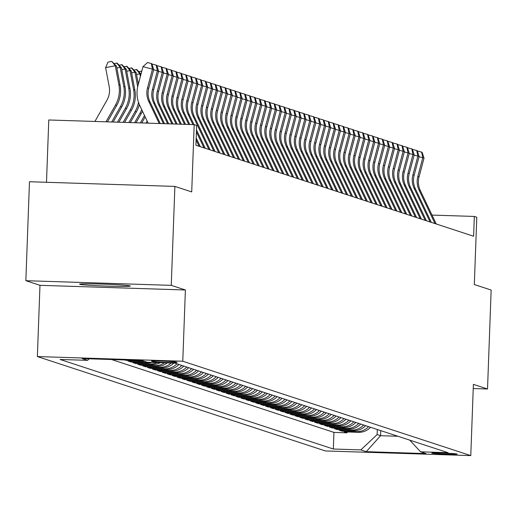 <?xml version="1.0" encoding="UTF-8"?>
<svg xmlns="http://www.w3.org/2000/svg" width="517" height="517" viewBox="0 0 517 517"><rect width="100%" height="100%" fill="white"/><g stroke="black" fill="none" stroke-linecap="round" stroke-linejoin="round"><path stroke-width="0.78" d="M130.097 285.92A25.365 0.924 -177.9 0 0 103.381 284.137A25.365 0.924 -177.9 0 0 79.592 284.182A25.365 0.924 -177.9 0 0 79.792 284.305A25.365 0.924 -177.9 0 0 106.502 286.095A25.365 0.924 -177.9 0 0 130.29 286.043A25.365 0.924 -177.9 0 0 130.097 285.92M457.022 454.004A12.679 0.459 -177.9 0 0 443.67 453.112A12.679 0.459 -177.9 0 0 431.773 453.138A12.679 0.459 -177.9 0 0 431.869 453.196A12.679 0.459 -177.9 0 0 445.227 454.088A12.679 0.459 -177.9 0 0 457.118 454.062A12.679 0.459 -177.9 0 0 457.022 454.004M37.366 356.562L325.374 450.947L470.78 455.606L182.772 361.228L37.366 356.562L39.977 285.319L185.39 289.985L171.256 285.352L25.85 280.692L39.977 285.319M25.85 280.692L29.475 181.738L174.888 186.404L191.717 191.923L194.185 124.636L48.779 119.976L46.491 182.288M473.236 388.538L487.525 388.997L491.15 290.05L474.315 284.531L476.784 217.243L474.328 216.442L432.005 215.085M171.256 285.352L174.888 186.404M124.726 359.942L125.935 360.343L125.948 359.981M144.521 361.351A15.853 15.717 -71.9 0 1 142.246 361.448L127.906 360.982L130.853 361.952L130.885 361.079M152.101 362.423A15.853 15.717 -71.9 0 1 147.164 363.057L132.817 362.598L135.764 363.561L135.797 362.688M160.225 362.682A15.853 15.717 -71.9 0 1 152.076 364.666L137.735 364.207L140.682 365.17L140.714 364.304M167.224 362.908A15.853 15.717 -71.9 0 1 156.994 366.275L142.647 365.816L145.594 366.786L145.626 365.913M173.693 363.115A15.853 15.717 -71.9 0 1 161.905 367.884L147.565 367.425L150.512 368.395L150.544 367.522M178.85 364.472A15.853 15.717 -71.9 0 1 166.823 369.5L152.476 369.041L155.423 370.004L155.455 369.132M183.768 366.081A15.853 15.717 -71.9 0 1 171.734 371.109L157.394 370.65L160.341 371.613L160.373 370.747M188.679 367.69A15.853 15.717 -71.9 0 1 176.652 372.718L162.306 372.259L165.253 373.229L165.285 372.356M193.597 369.3A15.853 15.717 -71.9 0 1 181.564 374.327L167.224 373.869L170.171 374.838L170.203 373.965M198.509 370.915A15.853 15.717 -71.9 0 1 186.482 375.943L172.135 375.478L175.082 376.447L175.114 375.575M203.427 372.524A15.853 15.717 -71.9 0 1 191.393 377.552L177.053 377.093L180 378.056L180.032 377.184M208.338 374.134A15.853 15.717 -71.9 0 1 196.311 379.161L181.965 378.702L184.918 379.665L184.944 378.799M213.256 375.743A15.853 15.717 -71.9 0 1 201.223 380.771L186.883 380.312L189.829 381.281L189.862 380.409M218.168 377.352A15.853 15.717 -71.9 0 1 206.141 382.38L191.794 381.921L194.747 382.89L194.773 382.018M223.085 378.967A15.853 15.717 -71.9 0 1 211.052 383.995L196.712 383.536L199.659 384.499L199.691 383.627M227.997 380.577A15.853 15.717 -71.9 0 1 215.97 385.604L201.624 385.146L204.577 386.109L204.603 385.243M232.915 382.186A15.853 15.717 -71.9 0 1 220.882 387.214L206.542 386.755L209.488 387.724L209.521 386.852M237.826 383.795A15.853 15.717 -71.9 0 1 225.8 388.823L211.453 388.364L214.406 389.333L214.432 388.461M242.744 385.411A15.853 15.717 -71.9 0 1 230.711 390.438L216.371 389.973L219.318 390.942L219.35 390.07M247.656 387.02A15.853 15.717 -71.9 0 1 235.629 392.048L221.282 391.589L224.236 392.552L224.262 391.679M252.574 388.629A15.853 15.717 -71.9 0 1 240.541 393.657L226.2 393.198L229.147 394.161L229.18 393.295M257.485 390.238A15.853 15.717 -71.9 0 1 245.459 395.266L231.112 394.807L234.065 395.776L234.091 394.904M262.403 391.847A15.853 15.717 -71.9 0 1 250.37 396.882L236.03 396.416L238.977 397.386L239.009 396.513M267.315 393.463A15.853 15.717 -71.9 0 1 255.288 398.491L240.941 398.032L243.895 398.995L243.921 398.122M272.233 395.072A15.853 15.717 -71.9 0 1 260.2 400.1L245.859 399.641L248.806 400.604L248.839 399.738M277.144 396.681A15.853 15.717 -71.9 0 1 265.118 401.709L250.771 401.25L253.724 402.22L253.757 401.347M282.062 398.29A15.853 15.717 -71.9 0 1 270.029 403.318L255.689 402.859L258.636 403.829L258.668 402.956M286.974 399.906A15.853 15.717 -71.9 0 1 274.947 404.934L260.6 404.468L263.554 405.438L263.586 404.565M291.892 401.515A15.853 15.717 -71.9 0 1 279.859 406.543L265.518 406.084L268.465 407.047L268.497 406.175M296.803 403.124A15.853 15.717 -71.9 0 1 284.777 408.152L270.43 407.693L273.383 408.656L273.415 407.79M301.721 404.733A15.853 15.717 -71.9 0 1 289.688 409.761L275.348 409.302L278.295 410.272L278.327 409.399M306.633 406.349A15.853 15.717 -71.9 0 1 294.606 411.377L280.259 410.912L283.213 411.881L283.245 411.009M311.551 407.958A15.853 15.717 -71.9 0 1 299.517 412.986L285.177 412.527L288.124 413.49L288.156 412.618M316.462 409.567A15.853 15.717 -71.9 0 1 304.435 414.595L290.089 414.136L293.042 415.099L293.074 414.233M321.38 411.177A15.853 15.717 -71.9 0 1 309.347 416.204L295.007 415.746L297.954 416.715L297.986 415.842M326.292 412.786A15.853 15.717 -71.9 0 1 314.265 417.814L299.918 417.355L302.872 418.324L302.904 417.452M331.21 414.401A15.853 15.717 -71.9 0 1 319.176 419.429L304.836 418.964L307.783 419.933L307.815 419.061M336.121 416.011A15.853 15.717 -71.9 0 1 324.094 421.038L309.748 420.579L312.701 421.542L312.733 420.67M341.039 417.62A15.853 15.717 -71.9 0 1 329.006 422.647L314.666 422.189L317.612 423.152L317.645 422.286M345.951 419.229A15.853 15.717 -71.9 0 1 333.924 424.257L319.577 423.798L322.53 424.767L322.563 423.895M350.869 420.844A15.853 15.717 -71.9 0 1 338.835 425.872L324.495 425.407L327.442 426.376L327.474 425.504M355.78 422.454A15.853 15.717 -71.9 0 1 343.753 427.481L329.407 427.023L332.36 427.986L332.392 427.113M360.698 424.063A15.853 15.717 -71.9 0 1 348.665 429.091L334.325 428.632L337.271 429.595L337.304 428.729M365.609 425.672A15.853 15.717 -71.9 0 1 353.583 430.7L339.236 430.241L342.189 431.21L342.222 430.338M194.185 124.636L196.641 125.444L195.917 145.232L473.604 236.23L474.328 216.442M151.584 361.228L152.664 361.583A12.285 0.446 -177.9 0 0 165.602 362.443A12.285 0.446 -177.9 0 0 177.124 362.423A12.285 0.446 -177.9 0 0 177.027 362.365L175.948 362.01A12.285 0.446 -177.9 0 0 163.01 361.144A12.285 0.446 -177.9 0 0 151.487 361.17A12.285 0.446 -177.9 0 0 151.584 361.228L151.584 361.118M409.748 440.135L420.573 451.819L448.077 452.698L174.817 363.147L147.313 362.268L141.904 360.498L82.171 358.578L87.573 360.349L60.069 359.47L333.329 449.021L360.834 449.9L377.139 434.571L380.577 435.702L397.909 436.258M420.573 451.819L425.976 453.59L366.243 451.671L360.834 449.9M111.562 359.522L333.937 432.393L347.101 432.819L347.133 431.947M370.527 427.281A15.853 15.717 -71.9 0 1 358.494 432.309L344.154 431.85L347.101 432.819M368.563 426.641A15.853 15.717 108.1 0 1 356.53 431.669L342.189 431.21M363.645 425.032A15.853 15.717 108.1 0 1 351.618 430.06L337.271 429.595M358.733 423.417A15.853 15.717 108.1 0 1 346.7 428.444L332.36 427.986M353.815 421.807A15.853 15.717 108.1 0 1 341.789 426.835L327.442 426.376M348.904 420.198A15.853 15.717 108.1 0 1 336.871 425.226L322.53 424.767M343.986 418.589A15.853 15.717 108.1 0 1 331.959 423.617L317.612 423.152M339.074 416.973A15.853 15.717 108.1 0 1 327.041 422.001L312.701 421.542M334.156 415.364A15.853 15.717 108.1 0 1 322.13 420.392L307.783 419.933M329.245 413.755A15.853 15.717 108.1 0 1 317.212 418.783L302.872 418.324M324.327 412.146A15.853 15.717 108.1 0 1 312.3 417.174L297.954 416.715M319.416 410.53A15.853 15.717 108.1 0 1 307.382 415.565L293.042 415.099M314.498 408.921A15.853 15.717 108.1 0 1 302.471 413.949L288.124 413.49M309.586 407.312A15.853 15.717 108.1 0 1 297.553 412.34L283.213 411.881M304.668 405.703A15.853 15.717 108.1 0 1 292.641 410.731L278.295 410.272M299.757 404.094A15.853 15.717 108.1 0 1 287.723 409.121L273.383 408.656M294.839 402.478A15.853 15.717 108.1 0 1 282.812 407.506L268.465 407.047M289.927 400.869A15.853 15.717 108.1 0 1 277.894 405.897L263.554 405.438M285.009 399.26A15.853 15.717 108.1 0 1 272.982 404.288L258.636 403.829M280.098 397.651A15.853 15.717 108.1 0 1 268.065 402.678L253.724 402.22M275.18 396.035A15.853 15.717 108.1 0 1 263.153 401.063L248.806 400.604M270.268 394.426A15.853 15.717 108.1 0 1 258.235 399.454L243.895 398.995M265.35 392.817A15.853 15.717 108.1 0 1 253.324 397.844L238.977 397.386M260.439 391.207A15.853 15.717 108.1 0 1 248.406 396.235L234.065 395.776M255.521 389.598A15.853 15.717 108.1 0 1 243.494 394.626L229.147 394.161M250.609 387.983A15.853 15.717 108.1 0 1 238.576 393.01L224.236 392.552M245.691 386.373A15.853 15.717 108.1 0 1 233.665 391.401L219.318 390.942M240.78 384.764A15.853 15.717 108.1 0 1 228.747 389.792L214.406 389.333M235.862 383.155A15.853 15.717 108.1 0 1 223.835 388.183L209.488 387.724M230.95 381.54A15.853 15.717 108.1 0 1 218.917 386.567L204.577 386.109M226.032 379.93A15.853 15.717 108.1 0 1 214.006 384.958L199.659 384.499M221.121 378.321A15.853 15.717 108.1 0 1 209.088 383.349L194.747 382.89M216.203 376.712A15.853 15.717 108.1 0 1 204.176 381.74L189.829 381.281M211.291 375.103A15.853 15.717 108.1 0 1 199.258 380.131L184.918 379.665M206.373 373.487A15.853 15.717 108.1 0 1 194.347 378.515L180 378.056M201.456 371.878A15.853 15.717 108.1 0 1 189.429 376.906L175.082 376.447M196.544 370.269A15.853 15.717 108.1 0 1 184.517 375.297L170.171 374.838M191.626 368.66A15.853 15.717 108.1 0 1 179.599 373.688L165.253 373.229M186.715 367.044A15.853 15.717 108.1 0 1 174.688 372.072L160.341 371.613M181.797 365.435A15.853 15.717 108.1 0 1 169.77 370.463L155.423 370.004M176.885 363.826A15.853 15.717 108.1 0 1 164.858 368.854L150.512 368.395M171.153 363.031A15.853 15.717 108.1 0 1 159.94 367.244L145.594 366.786M164.503 362.818A15.853 15.717 108.1 0 1 155.029 365.635L140.682 365.17M157.187 362.585A15.853 15.717 108.1 0 1 150.111 364.02L135.764 363.561M147.765 362.281A15.853 15.717 108.1 0 1 145.199 362.411L130.853 361.952M142.556 360.711A15.853 15.717 108.1 0 1 140.281 360.801L125.935 360.343M185.39 289.985L182.772 361.228M487.525 388.997L473.391 384.364L470.78 455.606M380.764 430.635L380.577 435.702L366.243 451.671M377.32 429.511L377.139 434.571M89.221 358.804L87.573 360.349M333.937 432.393L333.329 449.021M159.236 123.518L148.773 101.513A19.814 19.646 108.1 0 1 147.519 87.877L152.483 69.155L142.983 66.648L138.02 85.376A29.721 29.469 -71.9 0 0 139.907 105.83L148.146 123.162M160.289 123.55L150.001 101.92A19.814 19.646 108.1 0 1 148.747 88.284L153.711 69.556L152.483 69.155L151.319 63.539L151.811 63.701L153.711 69.556M142.983 66.648L147.519 62.538L151.319 63.539M94.908 121.45L106.954 100.175A19.814 19.646 -71.9 0 0 109.203 86.649L105.63 67.649L107.943 62.15L111.808 61.394L116.519 66.163L120.093 85.163A29.721 29.469 108.1 0 1 116.719 105.449L107.426 121.857M116.519 66.163L115.285 65.756L118.865 84.756A29.721 29.469 108.1 0 1 115.491 105.041L105.998 121.805M111.808 61.394L115.285 65.756L105.63 67.649M163.45 123.653L153.691 103.129A19.814 19.646 108.1 0 1 152.437 89.493L157.394 70.764L153.652 69.776M164.503 123.686L154.919 103.529A19.814 19.646 108.1 0 1 153.665 89.893L158.622 71.165L157.394 70.764L156.231 65.155L156.722 65.31L158.622 71.165M152.063 64.483L152.437 64.147L156.231 65.155M167.663 123.783L158.603 104.738A19.814 19.646 108.1 0 1 157.349 91.102L162.312 72.374L158.564 71.385M168.716 123.822L159.831 105.138A19.814 19.646 108.1 0 1 158.577 91.503L163.54 72.774L162.312 72.374L161.149 66.764L161.64 66.926L163.54 72.774M156.981 66.092L157.349 65.762L161.149 66.764M171.877 123.918L163.521 106.347A19.814 19.646 108.1 0 1 162.267 92.711L167.224 73.983L163.482 72.994M172.93 123.957L164.749 106.748A19.814 19.646 108.1 0 1 163.495 93.112L168.452 74.39L167.224 73.983L166.06 68.373L166.558 68.535L168.452 74.39M161.892 67.708L162.267 67.372L166.06 68.373M176.09 124.054L168.432 107.956A19.814 19.646 108.1 0 1 167.178 94.32L172.142 75.592L168.393 74.61M177.144 124.086L169.66 108.363A19.814 19.646 108.1 0 1 168.406 94.721L173.369 75.999L172.142 75.592L170.978 69.982L171.47 70.144L173.369 75.999M166.81 69.317L167.178 68.981L170.978 69.982M114.095 63.52L117.21 63.164L121.43 67.772L125.004 86.772A29.721 29.469 108.1 0 1 121.631 107.058L113.152 122.038M121.43 67.772L120.203 67.372L123.776 86.371A29.721 29.469 108.1 0 1 120.403 106.657L111.717 121.993M116.719 63.003L120.203 67.372L116.868 68.024M119.013 65.129L122.128 64.774L126.348 69.381L129.922 88.381A29.721 29.469 108.1 0 1 126.549 108.667L118.871 122.219M126.348 69.381L125.114 68.981L128.694 87.98A29.721 29.469 108.1 0 1 125.321 108.266L117.443 122.174M121.637 64.612L125.114 68.981L121.779 69.633M123.925 66.738L127.04 66.389L131.26 70.991L134.84 89.99A29.721 29.469 108.1 0 1 131.46 110.276L124.597 122.406M131.26 70.991L130.032 70.59L133.606 89.59A29.721 29.469 108.1 0 1 130.232 109.875L123.162 122.361M126.549 66.228L130.032 70.59L126.697 71.243M128.843 68.347L131.958 67.998L136.178 72.606L138.349 84.142M136.178 72.606L134.943 72.199L137.69 86.766M138.504 102.334A29.721 29.469 108.1 0 1 135.15 111.485L128.888 122.542M139.332 104.55A29.721 29.469 108.1 0 1 136.378 111.892L130.316 122.587M131.467 67.837L134.943 72.199L131.609 72.852M180.304 124.19L173.35 109.565A19.814 19.646 108.1 0 1 172.096 95.929L177.053 77.207L173.311 76.219M181.357 124.222L174.578 109.972A19.814 19.646 108.1 0 1 173.324 96.336L178.281 77.608L177.053 77.207L175.89 71.592L176.387 71.753L178.281 77.608M171.722 70.926L172.096 70.59L175.89 71.592M133.754 69.963L136.869 69.608L141.005 74.118M140.986 74.183L139.861 73.815L140.372 76.51M141.729 109.662A29.721 29.469 108.1 0 1 140.062 113.1L134.607 122.723M142.459 111.207A29.721 29.469 108.1 0 1 141.29 113.501L136.042 122.775M136.378 69.446L139.861 73.815L136.527 74.467M184.517 124.326L178.262 111.181A19.814 19.646 108.1 0 1 177.008 97.545L181.971 78.817L178.223 77.828M185.571 124.358L179.489 111.582A19.814 19.646 108.1 0 1 178.236 97.946L183.199 79.217L181.971 78.817L180.808 73.207L181.299 73.369L183.199 79.217M176.64 72.535L177.008 72.206L180.808 73.207M138.672 71.572L141.774 71.217M144.514 115.524L140.333 122.91M145.18 116.92L141.761 122.956M141.684 71.546L141.296 71.055M188.731 124.461L183.18 112.79A19.814 19.646 108.1 0 1 181.926 99.154L186.883 80.426L183.141 79.437M189.784 124.494L184.407 113.191A19.814 19.646 108.1 0 1 183.154 99.555L188.11 80.826L186.883 80.426L185.719 74.816L186.217 74.978L188.11 80.826M181.551 74.151L181.926 73.815L185.719 74.816M200.331 146.679L196.182 137.955M199.103 146.272L196.111 139.984M147.177 121.12L146.059 123.091M147.843 122.516L147.487 123.136M192.944 124.597L188.091 114.399A19.814 19.646 108.1 0 1 186.837 100.763L191.801 82.035L188.052 81.046M193.998 124.629L189.319 114.8A19.814 19.646 108.1 0 1 188.065 101.164L193.028 82.442L191.801 82.035L190.637 76.426L191.128 76.587L193.028 82.442M186.469 75.76L186.837 75.424L190.637 76.426M205.243 148.289L196.479 129.857M204.015 147.888L196.408 131.88M208.933 149.497L193.009 116.008A19.814 19.646 108.1 0 1 191.755 102.372L196.712 83.651L192.97 82.662M210.16 149.898L194.237 116.415A19.814 19.646 108.1 0 1 192.983 102.78L197.94 84.051L196.712 83.651L195.549 78.035L196.046 78.196L197.94 84.051M191.38 77.369L191.755 77.033L195.549 78.035M213.844 151.106L197.921 117.624A19.814 19.646 108.1 0 1 196.667 103.988L201.63 85.26L197.882 84.271M215.072 151.507L199.148 118.025A19.814 19.646 108.1 0 1 197.895 104.389L202.858 85.66L201.63 85.26L200.467 79.65L200.958 79.805L202.858 85.66M196.298 78.978L196.667 78.642L200.467 79.65M218.762 152.715L202.838 119.233A19.814 19.646 108.1 0 1 201.585 105.597L206.542 86.869L202.8 85.88M219.99 153.122L204.066 119.634A19.814 19.646 108.1 0 1 202.813 105.998L207.769 87.27L206.542 86.869L205.378 81.259L205.876 81.421L207.769 87.27M201.21 80.587L201.585 80.258L205.378 81.259M223.674 154.325L207.75 120.842A19.814 19.646 108.1 0 1 206.496 107.206L211.459 88.478L207.711 87.489M224.901 154.732L208.978 121.243A19.814 19.646 108.1 0 1 207.724 107.607L212.687 88.885L211.459 88.478L210.296 82.869L210.787 83.03L212.687 88.885M206.128 82.203L206.496 81.867L210.296 82.869M228.592 155.94L212.668 122.451A19.814 19.646 108.1 0 1 211.414 108.816L216.371 90.087L212.629 89.105M229.819 156.341L213.896 122.859A19.814 19.646 108.1 0 1 212.642 109.216L217.599 90.494L216.371 90.087L215.208 84.478L215.705 84.639L217.599 90.494M211.039 83.812L211.414 83.476L215.208 84.478M233.503 157.549L217.579 124.061A19.814 19.646 108.1 0 1 216.326 110.425L221.289 91.703L217.541 90.714M234.731 157.95L218.807 124.468A19.814 19.646 108.1 0 1 217.554 110.832L222.517 92.104L221.289 91.703L220.126 86.087L220.617 86.249L222.517 92.104M215.957 85.421L216.326 85.085L220.126 86.087M238.421 159.158L222.497 125.676A19.814 19.646 108.1 0 1 221.244 112.04L226.2 93.312L222.459 92.323M239.649 159.559L223.725 126.077A19.814 19.646 108.1 0 1 222.472 112.441L227.428 93.713L226.2 93.312L225.044 87.703L225.535 87.864L227.428 93.713M220.869 87.03L221.244 86.701L225.044 87.703M243.333 160.768L227.409 127.285A19.814 19.646 108.1 0 1 226.155 113.65L231.118 94.921L227.37 93.932M244.56 161.175L228.637 127.686A19.814 19.646 108.1 0 1 227.383 114.05L232.346 95.322L231.118 94.921L229.955 89.312L230.446 89.473L232.346 95.322M225.787 88.646L226.155 88.31L229.955 89.312M248.25 162.383L232.327 128.895A19.814 19.646 108.1 0 1 231.073 115.259L236.03 96.53L232.288 95.548M249.478 162.784L233.555 129.295A19.814 19.646 108.1 0 1 232.301 115.659L237.258 96.938L236.03 96.53L234.873 90.921L235.364 91.082L237.258 96.938M230.698 90.255L231.073 89.919L234.873 90.921M253.162 163.992L237.238 130.504A19.814 19.646 108.1 0 1 235.985 116.868L240.948 98.146L237.2 97.157M254.39 164.393L238.466 130.911A19.814 19.646 108.1 0 1 237.213 117.275L242.176 98.547L240.948 98.146L239.785 92.53L240.276 92.692L242.176 98.547M235.616 91.864L235.985 91.528L239.785 92.53M258.08 165.602L242.156 132.119A19.814 19.646 108.1 0 1 240.903 118.483L245.859 99.755L242.118 98.766M259.308 166.002L243.384 132.52A19.814 19.646 108.1 0 1 242.13 118.884L247.087 100.156L245.859 99.755L244.703 94.146L245.194 94.301L247.087 100.156M240.528 93.474L240.903 93.138L244.703 94.146M262.991 167.211L247.068 133.729A19.814 19.646 108.1 0 1 245.814 120.093L250.777 101.364L247.029 100.376M264.219 167.618L248.302 134.129A19.814 19.646 108.1 0 1 247.042 120.493L252.005 101.765L250.777 101.364L249.614 95.755L250.105 95.916L252.005 101.765M245.446 95.089L245.814 94.753L249.614 95.755M267.909 168.82L251.986 135.338A19.814 19.646 108.1 0 1 250.732 121.702L255.689 102.973L251.947 101.985M269.137 169.227L253.214 135.738A19.814 19.646 108.1 0 1 251.96 122.102L256.917 103.381L255.689 102.973L254.532 97.364L255.023 97.526L256.917 103.381M250.357 96.698L250.732 96.362L254.532 97.364M272.821 170.436L256.897 136.947A19.814 19.646 108.1 0 1 255.644 123.311L260.607 104.583L256.859 103.6M274.049 170.836L258.132 137.354A19.814 19.646 108.1 0 1 256.871 123.718L261.835 104.99L260.607 104.583L259.444 98.973L259.935 99.135L261.835 104.99M255.275 98.308L255.644 97.971L259.444 98.973M277.739 172.045L261.815 138.556A19.814 19.646 108.1 0 1 260.562 124.92L265.518 106.198L261.776 105.21M278.967 172.445L263.043 138.963A19.814 19.646 108.1 0 1 261.789 125.327L266.746 106.599L265.518 106.198L264.361 100.582L264.853 100.744L266.746 106.599M260.187 99.917L260.562 99.581L264.361 100.582M282.65 173.654L266.727 140.172A19.814 19.646 108.1 0 1 265.473 126.536L270.436 107.807L266.688 106.819M283.878 174.055L267.961 140.572A19.814 19.646 108.1 0 1 266.701 126.936L271.664 108.208L270.436 107.807L269.273 102.198L269.764 102.36L271.664 108.208M265.105 101.526L265.473 101.196L269.273 102.198M287.568 175.263L271.645 141.781A19.814 19.646 108.1 0 1 270.391 128.145L275.348 109.417L271.606 108.428M288.796 175.67L272.873 142.181A19.814 19.646 108.1 0 1 271.619 128.546L276.576 109.817L275.348 109.417L274.191 103.807L274.682 103.969L276.576 109.817M270.016 103.141L270.391 102.805L274.191 103.807M292.48 176.879L276.556 143.39A19.814 19.646 108.1 0 1 275.303 129.754L280.266 111.026L276.517 110.043M293.708 177.279L277.791 143.791A19.814 19.646 108.1 0 1 276.53 130.155L281.494 111.433L280.266 111.026L279.102 105.416L279.594 105.578L281.494 111.433M274.934 104.751L275.303 104.415L279.102 105.416M297.398 178.488L281.474 144.999A19.814 19.646 108.1 0 1 280.22 131.363L285.177 112.641L281.435 111.653M298.626 178.888L282.702 145.406A19.814 19.646 108.1 0 1 281.448 131.77L286.405 113.042L285.177 112.641L284.02 107.025L284.512 107.187L286.405 113.042M279.846 106.36L280.22 106.024L284.02 107.025M302.309 180.097L286.386 146.615A19.814 19.646 108.1 0 1 285.132 132.979L290.095 114.251L286.347 113.262M303.537 180.498L287.62 147.015A19.814 19.646 108.1 0 1 286.36 133.38L291.323 114.651L290.095 114.251L288.932 108.641L289.423 108.796L291.323 114.651M284.764 107.969L285.132 107.633L288.932 108.641M307.227 181.706L291.304 148.224A19.814 19.646 108.1 0 1 290.05 134.588L295.007 115.86L291.265 114.871M308.455 182.113L292.532 148.625A19.814 19.646 108.1 0 1 291.278 134.989L296.235 116.26L295.007 115.86L293.85 110.25L294.341 110.412L296.235 116.26M289.675 109.585L290.05 109.249L293.85 110.25M312.139 183.315L296.215 149.833A19.814 19.646 108.1 0 1 294.961 136.197L299.925 117.469L296.176 116.48M313.367 183.722L297.449 150.234A19.814 19.646 108.1 0 1 296.189 136.598L301.152 117.876L299.925 117.469L298.761 111.859L299.253 112.021L301.152 117.876M294.593 111.194L294.961 110.858L298.761 111.859M317.057 184.931L301.133 151.442A19.814 19.646 108.1 0 1 299.879 137.806L304.836 119.078L301.094 118.096M318.285 185.332L302.361 151.849A19.814 19.646 108.1 0 1 301.107 138.213L306.064 119.485L304.836 119.078L303.679 113.469L304.17 113.63L306.064 119.485M299.505 112.803L299.879 112.467L303.679 113.469M321.968 186.54L306.045 153.051A19.814 19.646 108.1 0 1 304.791 139.416L309.754 120.694L306.006 119.705M323.196 186.941L307.279 153.459A19.814 19.646 108.1 0 1 306.019 139.823L310.982 121.094L309.754 120.694L308.591 115.078L309.082 115.239L310.982 121.094M304.423 114.412L304.791 114.076L308.591 115.078M326.886 188.149L310.963 154.667A19.814 19.646 108.1 0 1 309.709 141.031L314.666 122.303L310.924 121.314M328.114 188.55L312.19 155.068A19.814 19.646 108.1 0 1 310.937 141.432L315.893 122.703L314.666 122.303L313.509 116.693L314 116.855L315.893 122.703M309.334 116.021L309.709 115.692L313.509 116.693M331.798 189.758L315.874 156.276A19.814 19.646 108.1 0 1 314.62 142.64L319.584 123.912L315.835 122.923M333.026 190.166L317.108 156.677A19.814 19.646 108.1 0 1 315.848 143.041L320.811 124.313L319.584 123.912L318.42 118.303L318.911 118.464L320.811 124.313M314.252 117.637L314.62 117.301L318.42 118.303M336.716 191.374L320.792 157.885A19.814 19.646 108.1 0 1 319.538 144.249L324.495 125.521L320.753 124.539M337.944 191.775L322.02 158.286A19.814 19.646 108.1 0 1 320.766 144.65L325.729 125.928L324.495 125.521L323.338 119.912L323.829 120.073L325.729 125.928M319.163 119.246L319.538 118.91L323.338 119.912M341.627 192.983L325.704 159.495A19.814 19.646 108.1 0 1 324.45 145.859L329.413 127.137L325.665 126.148M342.861 193.384L326.938 159.902A19.814 19.646 108.1 0 1 325.678 146.266L330.641 127.537L329.413 127.137L328.25 121.521L328.741 121.682L330.641 127.537M324.081 120.855L324.45 120.519L328.25 121.521M346.545 194.592L330.622 161.11A19.814 19.646 108.1 0 1 329.368 147.474L334.325 128.746L330.583 127.757M347.773 194.993L331.849 161.511A19.814 19.646 108.1 0 1 330.596 147.875L335.559 129.147L334.325 128.746L333.168 123.136L333.659 123.292L335.559 129.147M328.993 122.464L329.368 122.128L333.168 123.136M351.457 196.202L335.533 162.719A19.814 19.646 108.1 0 1 334.279 149.083L339.242 130.355L335.494 129.366M352.691 196.609L336.767 163.12A19.814 19.646 108.1 0 1 335.507 149.484L340.47 130.756L339.242 130.355L338.079 124.746L338.57 124.907L340.47 130.756M333.911 124.08L334.279 123.744L338.079 124.746M356.375 197.817L340.451 164.328A19.814 19.646 108.1 0 1 339.197 150.693L344.154 131.964L340.412 130.975M357.602 198.218L341.679 164.729A19.814 19.646 108.1 0 1 340.425 151.093L345.388 132.371L344.154 131.964L342.997 126.355L343.488 126.516L345.388 132.371M338.822 125.689L339.197 125.353L342.997 126.355M361.286 199.426L345.362 165.938A19.814 19.646 108.1 0 1 344.109 152.302L349.072 133.58L345.324 132.591M362.52 199.827L346.597 166.345A19.814 19.646 108.1 0 1 345.337 152.709L350.3 133.981L349.072 133.58L347.909 127.964L348.4 128.126L350.3 133.981M343.74 127.298L344.109 126.962L347.909 127.964M366.204 201.035L350.28 167.553A19.814 19.646 108.1 0 1 349.027 153.911L353.983 135.189L350.242 134.2M367.432 201.436L351.508 167.954A19.814 19.646 108.1 0 1 350.255 154.318L355.218 135.59L353.983 135.189L352.827 129.573L353.318 129.735L355.218 135.59M348.652 128.907L349.027 128.571L352.827 129.573M371.116 202.645L355.192 169.162A19.814 19.646 108.1 0 1 353.938 155.527L358.901 136.798L355.16 135.809M372.35 203.045L356.426 169.563A19.814 19.646 108.1 0 1 355.173 155.927L360.129 137.199L358.901 136.798L357.738 131.189L358.229 131.35L360.129 137.199M353.57 130.517L353.938 130.187L357.738 131.189M376.033 204.254L360.11 170.772A19.814 19.646 108.1 0 1 358.856 157.136L363.813 138.407L360.071 137.419M377.261 204.661L361.338 171.172A19.814 19.646 108.1 0 1 360.084 157.536L365.047 138.808L363.813 138.407L362.656 132.798L363.147 132.959L365.047 138.808M358.481 132.132L358.856 131.796L362.656 132.798M380.945 205.869L365.021 172.381A19.814 19.646 108.1 0 1 363.768 158.745L368.731 140.017L364.989 139.034M382.179 206.27L366.256 172.781A19.814 19.646 108.1 0 1 365.002 159.146L369.959 140.424L368.731 140.017L367.568 134.407L368.059 134.569L369.959 140.424M363.399 133.741L363.768 133.405L367.568 134.407M385.863 207.479L369.939 173.99A19.814 19.646 108.1 0 1 368.686 160.354L373.642 141.632L369.901 140.643M387.091 207.879L371.167 174.397A19.814 19.646 108.1 0 1 369.913 160.761L374.877 142.033L373.642 141.632L372.486 136.016L372.977 136.178L374.877 142.033M368.311 135.351L368.686 135.015L372.486 136.016M390.774 209.088L374.851 175.606A19.814 19.646 108.1 0 1 373.597 161.97L378.56 143.241L374.819 142.253M392.009 209.488L376.085 176.006A19.814 19.646 108.1 0 1 374.831 162.37L379.788 143.642L378.56 143.241L377.397 137.632L377.888 137.787L379.788 143.642M373.229 136.96L373.597 136.624L377.397 137.632M395.692 210.697L379.769 177.215A19.814 19.646 108.1 0 1 378.515 163.579L383.472 144.85L379.73 143.862M396.92 211.104L380.997 177.615A19.814 19.646 108.1 0 1 379.743 163.979L384.706 145.251L383.472 144.85L382.315 139.241L382.806 139.403L384.706 145.251M378.14 138.575L378.515 138.239L382.315 139.241M400.604 212.313L384.687 178.824A19.814 19.646 108.1 0 1 383.427 165.188L388.39 146.46L384.648 145.471M401.838 212.713L385.915 179.225A19.814 19.646 108.1 0 1 384.661 165.589L389.618 146.867L388.39 146.46L387.227 140.85L387.718 141.012L389.618 146.867M383.058 140.185L383.427 139.849L387.227 140.85M405.522 213.922L389.598 180.433A19.814 19.646 108.1 0 1 388.345 166.797L393.301 148.075L389.559 147.087M406.75 214.322L390.826 180.84A19.814 19.646 108.1 0 1 389.572 167.204L394.536 148.476L393.301 148.075L392.144 142.459L392.636 142.621L394.536 148.476M387.97 141.794L388.345 141.458L392.144 142.459M410.433 215.531L394.516 182.049A19.814 19.646 108.1 0 1 393.256 168.406L398.219 149.684L394.477 148.696M411.668 215.932L395.744 182.449A19.814 19.646 108.1 0 1 394.49 168.813L399.447 150.085L398.219 149.684L397.056 144.069L397.547 144.23L399.447 150.085M392.888 143.403L393.256 143.067L397.056 144.069M415.351 217.14L399.428 183.658A19.814 19.646 108.1 0 1 398.174 170.022L403.131 151.294L399.389 150.305M416.579 217.541L400.656 184.058A19.814 19.646 108.1 0 1 399.402 170.423L404.365 151.694L403.131 151.294L401.974 145.684L402.465 145.846L404.365 151.694M397.799 145.012L398.174 144.682L401.974 145.684M420.263 218.749L404.346 185.267A19.814 19.646 108.1 0 1 403.086 171.631L408.049 152.903L404.307 151.914M421.497 219.156L405.574 185.668A19.814 19.646 108.1 0 1 404.32 172.032L409.277 153.303L408.049 152.903L406.885 147.293L407.377 147.455L409.277 153.303M402.717 146.628L403.086 146.292L406.885 147.293M425.181 220.365L409.257 186.876A19.814 19.646 108.1 0 1 408.003 173.24L412.96 154.512L409.218 153.53M426.409 220.765L410.485 187.277A19.814 19.646 108.1 0 1 409.231 173.641L414.195 154.919L412.96 154.512L411.803 148.902L412.295 149.064L414.195 154.919M407.629 148.237L408.003 147.901L411.803 148.902M430.092 221.974L414.175 188.485A19.814 19.646 108.1 0 1 412.915 174.849L417.878 156.128L414.136 155.139M431.327 222.375L415.403 188.892A19.814 19.646 108.1 0 1 414.149 175.257L419.106 156.528L417.878 156.128L416.715 150.512L417.206 150.673L419.106 156.528M412.547 149.846L412.915 149.51L416.715 150.512M435.01 223.583L419.087 190.101A19.814 19.646 108.1 0 1 417.833 176.465L422.79 157.737L419.048 156.748M436.238 223.984L420.315 190.502A19.814 19.646 108.1 0 1 419.061 176.866L424.024 158.137L422.79 157.737L421.633 152.127L422.124 152.289L424.024 158.137M417.465 151.455L417.833 151.119L421.633 152.127M358.494 432.309L356.53 431.669M353.583 430.7L351.618 430.06M348.665 429.091L346.7 428.444M343.753 427.481L341.789 426.835M338.835 425.872L336.871 425.226M333.924 424.257L331.959 423.617M329.006 422.647L327.041 422.001M324.094 421.038L322.13 420.392M319.176 419.429L317.212 418.783M314.265 417.814L312.3 417.174M309.347 416.204L307.382 415.565M304.435 414.595L302.471 413.949M299.517 412.986L297.553 412.34M294.606 411.377L292.641 410.731M289.688 409.761L287.723 409.121M284.777 408.152L282.812 407.506M279.859 406.543L277.894 405.897M274.947 404.934L272.982 404.288M270.029 403.318L268.065 402.678M265.118 401.709L263.153 401.063M260.2 400.1L258.235 399.454M255.288 398.491L253.324 397.844M250.37 396.882L248.406 396.235M245.459 395.266L243.494 394.626M240.541 393.657L238.576 393.01M235.629 392.048L233.665 391.401M230.711 390.438L228.747 389.792M225.8 388.823L223.835 388.183M220.882 387.214L218.917 386.567M215.97 385.604L214.006 384.958M211.052 383.995L209.088 383.349M206.141 382.38L204.176 381.74M201.223 380.771L199.258 380.131M196.311 379.161L194.347 378.515M191.393 377.552L189.429 376.906M186.482 375.943L184.517 375.297M181.564 374.327L179.599 373.688M176.652 372.718L174.688 372.072M171.734 371.109L169.77 370.463M166.823 369.5L164.858 368.854M161.905 367.884L159.94 367.244M156.994 366.275L155.029 365.635M152.076 364.666L150.111 364.02M147.164 363.057L145.199 362.411M142.246 361.448L140.281 360.801M152.683 361.021L152.664 361.583M148.773 101.513L150.001 101.92M147.519 87.877L148.747 88.284M120.093 85.163L118.865 84.756M116.719 105.449L115.491 105.041M153.691 103.129L154.919 103.529M152.437 89.493L153.665 89.893M158.603 104.738L159.831 105.138M157.349 91.102L158.577 91.503M163.521 106.347L164.749 106.748M162.267 92.711L163.495 93.112M168.432 107.956L169.66 108.363M167.178 94.32L168.406 94.721M125.004 86.772L123.776 86.371M121.631 107.058L120.403 106.657M129.922 88.381L128.694 87.98M126.549 108.667L125.321 108.266M134.84 89.99L133.606 89.59M131.46 110.276L130.232 109.875M136.378 111.892L135.15 111.485M173.35 109.565L174.578 109.972M172.096 95.929L173.324 96.336M141.29 113.501L140.062 113.1M178.262 111.181L179.489 111.582M177.008 97.545L178.236 97.946M183.18 112.79L184.407 113.191M181.926 99.154L183.154 99.555M188.091 114.399L189.319 114.8M186.837 100.763L188.065 101.164M193.009 116.008L194.237 116.415M191.755 102.372L192.983 102.78M197.921 117.624L199.148 118.025M196.667 103.988L197.895 104.389M202.838 119.233L204.066 119.634M201.585 105.597L202.813 105.998M207.75 120.842L208.978 121.243M206.496 107.206L207.724 107.607M212.668 122.451L213.896 122.859M211.414 108.816L212.642 109.216M217.579 124.061L218.807 124.468M216.326 110.425L217.554 110.832M222.497 125.676L223.725 126.077M221.244 112.04L222.472 112.441M227.409 127.285L228.637 127.686M226.155 113.65L227.383 114.05M232.327 128.895L233.555 129.295M231.073 115.259L232.301 115.659M237.238 130.504L238.466 130.911M235.985 116.868L237.213 117.275M242.156 132.119L243.384 132.52M240.903 118.483L242.13 118.884M247.068 133.729L248.302 134.129M245.814 120.093L247.042 120.493M251.986 135.338L253.214 135.738M250.732 121.702L251.96 122.102M256.897 136.947L258.132 137.354M255.644 123.311L256.871 123.718M261.815 138.556L263.043 138.963M260.562 124.92L261.789 125.327M266.727 140.172L267.961 140.572M265.473 126.536L266.701 126.936M271.645 141.781L272.873 142.181M270.391 128.145L271.619 128.546M276.556 143.39L277.791 143.791M275.303 129.754L276.53 130.155M281.474 144.999L282.702 145.406M280.22 131.363L281.448 131.77M286.386 146.615L287.62 147.015M285.132 132.979L286.36 133.38M291.304 148.224L292.532 148.625M290.05 134.588L291.278 134.989M296.215 149.833L297.449 150.234M294.961 136.197L296.189 136.598M301.133 151.442L302.361 151.849M299.879 137.806L301.107 138.213M306.045 153.051L307.279 153.459M304.791 139.416L306.019 139.823M310.963 154.667L312.19 155.068M309.709 141.031L310.937 141.432M315.874 156.276L317.108 156.677M314.62 142.64L315.848 143.041M320.792 157.885L322.02 158.286M319.538 144.249L320.766 144.65M325.704 159.495L326.938 159.902M324.45 145.859L325.678 146.266M330.622 161.11L331.849 161.511M329.368 147.474L330.596 147.875M335.533 162.719L336.767 163.12M334.279 149.083L335.507 149.484M340.451 164.328L341.679 164.729M339.197 150.693L340.425 151.093M345.362 165.938L346.597 166.345M344.109 152.302L345.337 152.709M350.28 167.553L351.508 167.954M349.027 153.911L350.255 154.318M355.192 169.162L356.426 169.563M353.938 155.527L355.173 155.927M360.11 170.772L361.338 171.172M358.856 157.136L360.084 157.536M365.021 172.381L366.256 172.781M363.768 158.745L365.002 159.146M369.939 173.99L371.167 174.397M368.686 160.354L369.913 160.761M374.851 175.606L376.085 176.006M373.597 161.97L374.831 162.37M379.769 177.215L380.997 177.615M378.515 163.579L379.743 163.979M384.687 178.824L385.915 179.225M383.427 165.188L384.661 165.589M389.598 180.433L390.826 180.84M388.345 166.797L389.572 167.204M394.516 182.049L395.744 182.449M393.256 168.406L394.49 168.813M399.428 183.658L400.656 184.058M398.174 170.022L399.402 170.423M404.346 185.267L405.574 185.668M403.086 171.631L404.32 172.032M409.257 186.876L410.485 187.277M408.003 173.24L409.231 173.641M414.175 188.485L415.403 188.892M412.915 174.849L414.149 175.257M419.087 190.101L420.315 190.502M417.833 176.465L419.061 176.866"/></g></svg>
